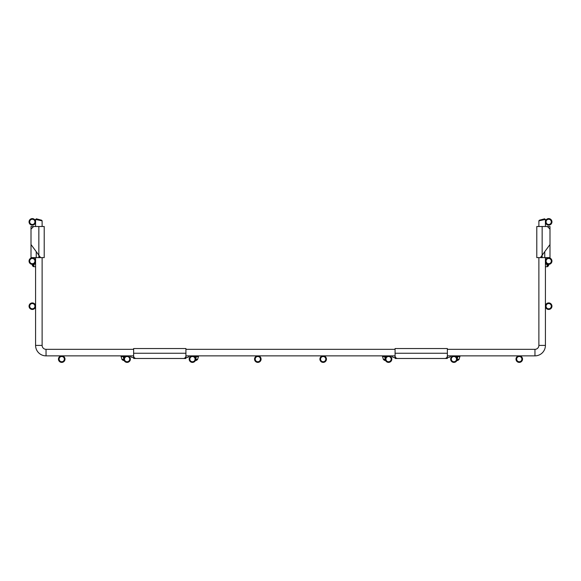 <?xml version="1.0" encoding="UTF-8"?>
<svg xmlns="http://www.w3.org/2000/svg" width="581" height="581" viewBox="0 0 581 581"><rect width="100%" height="100%" fill="white"/><g stroke="black" fill="none" stroke-linecap="round" stroke-linejoin="round"><path stroke-width="0.87" d="M34.933 221.869A2.615 2.615 0 0 0 32.318 219.255A2.615 2.615 0 0 0 29.704 221.869A2.615 2.615 0 0 0 32.318 224.484A2.615 2.615 0 0 0 34.933 221.869M35.586 221.869A3.268 3.268 0 0 0 32.318 218.601A3.268 3.268 0 0 0 29.05 221.869A3.268 3.268 0 0 0 32.318 225.137A3.268 3.268 0 0 0 35.586 221.869M29.704 261.087A2.615 2.615 0 0 0 32.318 263.701A2.615 2.615 0 0 0 34.933 261.087A2.615 2.615 0 0 0 32.318 258.472A2.615 2.615 0 0 0 29.704 261.087M29.05 261.087A3.268 3.268 0 0 0 32.318 264.355A3.268 3.268 0 0 0 35.586 261.087A3.268 3.268 0 0 0 32.318 257.819A3.268 3.268 0 0 0 29.05 261.087M29.704 306.187A2.615 2.615 0 0 0 32.318 308.801A2.615 2.615 0 0 0 34.933 306.187A2.615 2.615 0 0 0 32.318 303.572A2.615 2.615 0 0 0 29.704 306.187M29.05 306.187A3.268 3.268 0 0 0 32.318 309.455A3.268 3.268 0 0 0 35.586 306.187A3.268 3.268 0 0 0 32.318 302.919A3.268 3.268 0 0 0 29.05 306.187M64.346 359.131A2.615 2.615 0 0 0 61.731 356.516A2.615 2.615 0 0 0 59.117 359.131A2.615 2.615 0 0 0 61.731 361.745A2.615 2.615 0 0 0 64.346 359.131M64.999 359.131A3.268 3.268 0 0 0 61.731 355.862A3.268 3.268 0 0 0 58.463 359.131A3.268 3.268 0 0 0 61.731 362.399A3.268 3.268 0 0 0 64.999 359.131M129.708 359.131A2.615 2.615 0 0 0 127.094 356.516A2.615 2.615 0 0 0 124.479 359.131A2.615 2.615 0 0 0 127.094 361.745A2.615 2.615 0 0 0 129.708 359.131M130.362 359.131A3.268 3.268 0 0 0 127.094 355.862A3.268 3.268 0 0 0 123.826 359.131A3.268 3.268 0 0 0 127.094 362.399A3.268 3.268 0 0 0 130.362 359.131M195.071 359.131A2.615 2.615 0 0 0 192.456 356.516A2.615 2.615 0 0 0 189.842 359.131A2.615 2.615 0 0 0 192.456 361.745A2.615 2.615 0 0 0 195.071 359.131M195.724 359.131A3.268 3.268 0 0 0 192.456 355.862A3.268 3.268 0 0 0 189.188 359.131A3.268 3.268 0 0 0 192.456 362.399A3.268 3.268 0 0 0 195.724 359.131M260.433 359.131A2.615 2.615 0 0 0 257.819 356.516A2.615 2.615 0 0 0 255.204 359.131A2.615 2.615 0 0 0 257.819 361.745A2.615 2.615 0 0 0 260.433 359.131M261.087 359.131A3.268 3.268 0 0 0 257.819 355.862A3.268 3.268 0 0 0 254.551 359.131A3.268 3.268 0 0 0 257.819 362.399A3.268 3.268 0 0 0 261.087 359.131M325.796 359.131A2.615 2.615 0 0 0 323.181 356.516A2.615 2.615 0 0 0 320.567 359.131A2.615 2.615 0 0 0 323.181 361.745A2.615 2.615 0 0 0 325.796 359.131M326.449 359.131A3.268 3.268 0 0 0 323.181 355.862A3.268 3.268 0 0 0 319.913 359.131A3.268 3.268 0 0 0 323.181 362.399A3.268 3.268 0 0 0 326.449 359.131M391.158 359.131A2.615 2.615 0 0 0 388.544 356.516A2.615 2.615 0 0 0 385.929 359.131A2.615 2.615 0 0 0 388.544 361.745A2.615 2.615 0 0 0 391.158 359.131M391.812 359.131A3.268 3.268 0 0 0 388.544 355.862A3.268 3.268 0 0 0 385.276 359.131A3.268 3.268 0 0 0 388.544 362.399A3.268 3.268 0 0 0 391.812 359.131M456.521 359.131A2.615 2.615 0 0 0 453.906 356.516A2.615 2.615 0 0 0 451.292 359.131A2.615 2.615 0 0 0 453.906 361.745A2.615 2.615 0 0 0 456.521 359.131M457.174 359.131A3.268 3.268 0 0 0 453.906 355.862A3.268 3.268 0 0 0 450.638 359.131A3.268 3.268 0 0 0 453.906 362.399A3.268 3.268 0 0 0 457.174 359.131M551.296 221.869A2.615 2.615 0 0 0 548.682 219.255A2.615 2.615 0 0 0 546.067 221.869A2.615 2.615 0 0 0 548.682 224.484A2.615 2.615 0 0 0 551.296 221.869M551.95 221.869A3.268 3.268 0 0 0 548.682 218.601A3.268 3.268 0 0 0 545.414 221.869A3.268 3.268 0 0 0 548.682 225.137A3.268 3.268 0 0 0 551.95 221.869M546.067 261.087A2.615 2.615 0 0 0 548.682 263.701A2.615 2.615 0 0 0 551.296 261.087A2.615 2.615 0 0 0 548.682 258.472A2.615 2.615 0 0 0 546.067 261.087M545.414 261.087A3.268 3.268 0 0 0 548.682 264.355A3.268 3.268 0 0 0 551.95 261.087A3.268 3.268 0 0 0 548.682 257.819A3.268 3.268 0 0 0 545.414 261.087M551.296 306.187A2.615 2.615 0 0 0 548.682 303.572A2.615 2.615 0 0 0 546.067 306.187A2.615 2.615 0 0 0 548.682 308.801A2.615 2.615 0 0 0 551.296 306.187M551.95 306.187A3.268 3.268 0 0 0 548.682 302.919A3.268 3.268 0 0 0 545.414 306.187A3.268 3.268 0 0 0 548.682 309.455A3.268 3.268 0 0 0 551.95 306.187M521.883 359.131A2.615 2.615 0 0 0 519.269 356.516A2.615 2.615 0 0 0 516.654 359.131A2.615 2.615 0 0 0 519.269 361.745A2.615 2.615 0 0 0 521.883 359.131M522.537 359.131A3.268 3.268 0 0 0 519.269 355.862A3.268 3.268 0 0 0 516.001 359.131A3.268 3.268 0 0 0 519.269 362.399A3.268 3.268 0 0 0 522.537 359.131M545.414 219.451L538.877 220.853L539.364 220.221L544.593 218.819L539.364 220.221L544.593 218.819L545.414 219.451L545.414 226.503L545.414 219.451L538.877 220.853L545.414 219.451L538.877 220.853L545.414 219.451L538.877 220.853L545.414 219.451L538.877 220.853L545.414 219.451L538.877 220.853L545.414 219.451L538.877 220.853L545.414 219.451L538.877 220.853L545.414 219.451L538.877 220.853L545.414 219.451L538.877 220.853L545.414 219.451L538.877 220.853L545.414 219.451L538.877 220.853L545.414 219.451L538.877 220.853L545.414 219.451L538.877 220.853L545.414 219.451L538.877 220.853L545.414 219.451L538.877 220.853L545.414 219.451L538.877 220.853L538.877 226.503L538.877 220.853M447.37 349.326L534.956 349.326A3.922 3.922 0 0 0 538.877 345.404L538.877 257.615L538.877 345.404L545.414 345.404L545.414 257.615M35.586 257.615L35.586 345.404A10.458 10.458 0 0 0 46.044 355.862L133.63 355.862L133.63 348.542L185.92 348.542L185.92 355.862L395.08 355.862L395.08 348.542L447.37 348.542L447.37 355.862L534.956 355.862A10.458 10.458 0 0 0 545.414 345.404L545.414 266.802L547.418 266.672L546.743 264.144L545.414 264.144M42.122 257.615L42.122 345.404A3.922 3.922 0 0 0 46.044 349.326L133.63 349.326M185.92 349.326L395.08 349.326M35.586 226.503L35.586 219.451L42.122 220.853L35.586 219.451L42.122 220.853L42.122 226.503M36.407 218.819L35.586 219.451L42.122 220.853L41.636 220.221L36.407 218.819L41.636 220.221M545.98 262.924L545.414 262.837L545.414 257.652L546.067 257.681L545.414 257.652M534.956 349.326A3.922 3.922 0 0 0 538.877 345.404A3.922 3.922 0 0 1 534.956 349.326L534.956 355.862A10.458 10.458 0 0 0 545.414 345.404A10.458 10.458 0 0 1 534.956 355.862A10.458 10.458 0 0 0 545.414 345.404A10.458 10.458 0 0 1 534.956 355.862A10.458 10.458 0 0 0 545.414 345.404A10.458 10.458 0 0 1 534.956 355.862M46.044 349.326A3.922 3.922 0 0 1 42.122 345.404A3.922 3.922 0 0 0 46.044 349.326A3.922 3.922 0 0 1 42.122 345.404A3.922 3.922 0 0 0 46.044 349.326A3.922 3.922 0 0 1 42.122 345.404A3.922 3.922 0 0 0 46.044 349.326A3.922 3.922 0 0 1 42.122 345.404A3.922 3.922 0 0 0 46.044 349.326A3.922 3.922 0 0 1 42.122 345.404A3.922 3.922 0 0 0 46.044 349.326A3.922 3.922 0 0 1 42.122 345.404A3.922 3.922 0 0 0 46.044 349.326A3.922 3.922 0 0 1 42.122 345.404A3.922 3.922 0 0 0 46.044 349.326A3.922 3.922 0 0 1 42.122 345.404A3.922 3.922 0 0 0 46.044 349.326A3.922 3.922 0 0 1 42.122 345.404A3.922 3.922 0 0 0 46.044 349.326A3.922 3.922 0 0 1 42.122 345.404A3.922 3.922 0 0 0 46.044 349.326A3.922 3.922 0 0 1 42.122 345.404A3.922 3.922 0 0 0 46.044 349.326A3.922 3.922 0 0 1 42.122 345.404A3.922 3.922 0 0 0 46.044 349.326A3.922 3.922 0 0 1 42.122 345.404A3.922 3.922 0 0 0 46.044 349.326A3.922 3.922 0 0 1 42.122 345.404A3.922 3.922 0 0 0 46.044 349.326A3.922 3.922 0 0 1 42.122 345.404A3.922 3.922 0 0 0 46.044 349.326L46.044 355.862M539.364 220.221L544.593 218.819M38.854 220.155L40.568 220.519M39.021 220.192L40.191 220.439M385.305 359.574L383.954 359.937L383.445 359.545L382.371 356.051L383.09 355.862M384.905 355.862L385.472 358.012M384.346 355.862L385.283 358.949M385.98 357.104L385.653 355.862M384.135 359.886L385.348 359.813M384.702 360.51L385.493 360.3L384.194 360.118M385.588 357.736L385.094 355.862M447.37 357.533L448.045 357.533A2.615 1.852 180 0 0 450.5 356.313L450.733 355.862M391.717 355.862L391.95 356.313A2.615 1.852 180 0 0 394.405 357.533L395.08 357.533M457.102 359.813L458.315 359.886M457.356 355.862L456.862 357.736M457.748 360.51L456.957 360.307L458.256 360.118M456.797 355.862L456.47 357.104M460.123 355.862L459.005 359.545L458.496 359.937L457.145 359.574M459.36 355.862L460.079 356.051M457.167 358.949L458.104 355.862M456.978 358.012L457.545 355.862M447.37 354.555L447.37 357.765M395.08 355.862A2.615 2.615 0 0 0 397.695 358.477L444.755 358.477A2.615 2.615 0 0 0 447.37 355.862M395.08 357.765L395.08 354.555M123.855 359.574L122.504 359.937L121.995 359.545L120.921 356.051L121.64 355.862M123.455 355.862L124.022 358.012M122.896 355.862L123.833 358.949M124.53 357.104L124.203 355.862M122.685 359.886L123.898 359.813M123.252 360.51L124.043 360.3L122.744 360.118M124.138 357.736L123.644 355.862M185.92 357.533L186.595 357.533A2.615 1.852 180 0 0 189.05 356.313L189.283 355.862M130.267 355.862L130.5 356.313A2.615 1.852 180 0 0 132.955 357.533L133.63 357.533M195.652 359.813L196.865 359.886M195.906 355.862L195.412 357.736M196.298 360.51L195.506 360.307L196.806 360.118M195.347 355.862L195.02 357.104M198.673 355.862L197.555 359.545L197.046 359.937L195.695 359.574M197.91 355.862L198.629 356.051M195.717 358.949L196.654 355.862M195.528 358.012L196.095 355.862M185.92 354.555L185.92 357.765M133.63 355.862A2.615 2.615 0 0 0 136.244 358.477L183.305 358.477A2.615 2.615 0 0 0 185.92 355.862M133.63 357.765L133.63 354.555M31.011 244.543L31.011 257.615L38.854 257.615L38.854 255.749L39.755 257.615L40.619 257.615L31.011 244.543L31.011 229.117L33.625 226.503L31.011 226.503L31.011 229.117M40.619 257.615L44.214 257.615L44.214 226.503L33.625 226.503M38.854 257.615L39.755 257.615M34.933 257.615L32.383 257.811A0.654 0.654 0 0 1 31.882 257.615M35.02 262.924L35.586 262.837M32.078 264.348L32.463 265.626L32.812 264.319M35.586 263.396L34.562 263.462M34.381 263.621L35.586 263.592M35.586 264.144L33.858 264.043L33.182 266.563L35.586 266.802M33.182 266.563L32.645 265.866L33.073 264.268M33.582 266.672L34.257 263.716M549.989 244.543L549.989 257.615L542.146 257.615L542.146 255.749L541.245 257.615L540.381 257.615L549.989 244.543L549.989 229.117L547.375 226.503L549.989 226.503L549.989 229.117M540.381 257.615L536.786 257.615L536.786 226.503L547.375 226.503M542.146 257.615L541.245 257.615M546.067 257.615L548.617 257.811A0.654 0.654 0 0 0 549.118 257.615M545.414 263.396L546.438 263.462M546.619 263.621L545.414 263.592M546.743 263.716L547.179 263.992M547.927 264.268L548.355 265.866L547.418 266.672M547.142 264.043L547.818 266.563M548.922 264.348L548.537 265.626L548.188 264.319M42.122 345.404L35.586 345.404M384.477 356.371L382.588 356.879M459.861 356.879L457.973 356.371M457.174 359.058L459.005 359.545M395.08 353.248L447.37 353.248M383.445 359.545L385.276 359.058M123.027 356.371L121.138 356.879M198.411 356.879L196.523 356.371M195.724 359.058L197.555 359.545M133.63 353.248L185.92 353.248M121.995 359.545L123.826 359.058M38.854 255.749L38.854 226.503M36.24 252.016L36.24 257.615M542.146 255.749L542.146 226.503M544.76 252.016L544.76 257.615M395.08 358.477L447.37 358.477M133.63 358.477L185.92 358.477"/></g></svg>
